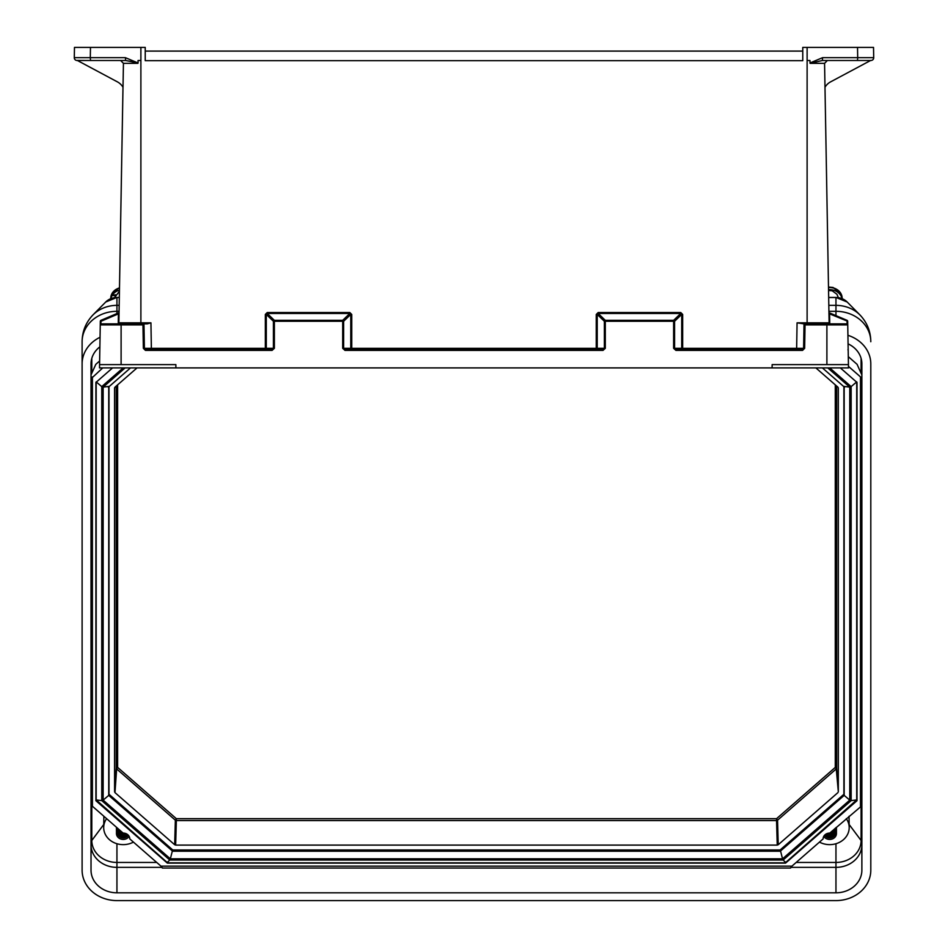 <?xml version="1.0" encoding="UTF-8"?>
<svg xmlns="http://www.w3.org/2000/svg" width="948" height="948" viewBox="0 0 948 948"><rect width="100%" height="100%" fill="white"/><g stroke="black" fill="none" stroke-linecap="round" stroke-linejoin="round"><path stroke-width="1.42" d="M117.836 323.861A1.043 1.043 0 0 0 118.879 322.83L122.991 87.252A14.338 14.338 -0 0 0 117.327 81.824L77.274 60.423L90.522 60.494L90.297 57.662L125.397 57.662L138.053 62.983L125.634 60.494L134.734 62.165M77.084 60.494L77.084 60.494A2.785 2.785 180 0 1 74.288 57.662L90.297 57.662L90.475 47.4L74.477 47.4L74.288 57.662M802.553 349.362L675.9 349.362L802.553 349.362L803.596 348.331A1.043 1.043 180 0 1 802.553 349.362L802.553 350.393L675.9 350.393L674.585 348.319L681.719 348.319L681.719 314.428L682.679 314.44L682.679 348.331L803.596 348.331L804.023 323.861L797.067 322.83L829.121 322.83L824.57 63.338L810.078 63.338L809.947 60.494L807.115 60.494L807.115 47.4L802.766 47.4L802.766 60.672L145.234 60.672L145.234 47.4L140.885 47.4L140.885 60.494L138.053 60.494L138.053 62.983M810.078 63.338L822.366 60.494L870.916 60.494A2.785 2.785 0 0 0 873.712 57.662L857.703 57.662L857.525 47.4L807.115 47.4M77.937 60.494L120.645 60.494L123.43 63.338L123.015 87.275M809.947 62.983L822.603 57.662L822.366 60.494L827.355 60.494L824.57 63.338M847.097 323.943L847.038 320.329A1.043 1.043 180 0 1 847.678 321.265L848.436 364.613L772.146 364.613L772.099 367.895L175.901 367.895L175.854 364.613L99.564 364.613L99.516 367.895L175.901 367.895M857.525 47.4L873.523 47.4L873.712 57.662M140.885 47.4L90.475 47.4M119.069 311.963A1.043 1.043 0 0 1 118.441 312.911L100.962 320.329L118.441 312.911L100.962 320.329L118.441 312.911L118.417 313.859L100.95 321.277L100.962 320.329A1.043 1.043 178.2 0 0 100.322 321.265L100.263 324.891L101.306 323.861L143.978 323.861L142.958 324.891L100.263 324.891L99.564 364.613M772.099 367.895L848.484 367.895L848.436 364.613M804.023 323.861L826.893 323.861L804.023 323.861L805.042 324.891L804.639 348.331L803.596 348.331M101.306 323.861L147.307 323.861L150.933 322.83L151.372 348.331L265.322 348.331L265.322 314.44L266.281 314.428L266.281 348.319L273.415 348.319L272.1 350.393L274.375 348.307L273.415 348.319L273.415 321.277L266.281 314.428L267.241 313.468L274.375 320.329A1.043 0.889 133.9 0 0 273.415 321.277L274.375 321.265L274.375 348.307M143.978 323.861L144.404 348.331L151.372 348.331L151.372 349.362M145.234 51.097L802.766 51.097L145.234 51.097M125.634 60.494L90.522 60.494L125.634 60.494L120.645 60.494L125.634 60.494L125.397 57.662M144.404 348.331L145.447 349.362A1.043 1.043 180 0 1 144.404 348.331L143.361 348.331L145.447 350.393L272.1 350.393M118.251 323.778L118.417 313.859L119.033 313.871M145.447 349.362L272.1 349.362L145.447 349.362L145.447 350.393M267.241 312.532L267.241 313.468L349.824 313.468L349.824 312.532L267.241 312.532L265.322 314.44M349.824 312.532L351.732 314.44L349.824 313.468L342.69 320.329L342.69 321.265L274.375 321.265L274.375 320.329L342.69 320.329A1.043 0.889 -133.9 0 1 343.638 321.277L343.638 348.319L342.69 348.307L344.954 350.393L343.638 348.319L350.772 348.319L350.772 314.428L343.638 321.277L342.69 321.265L342.69 348.307M603.047 349.362L603.047 350.393L605.31 348.307L603.047 349.362L344.954 349.362L603.047 349.362M351.732 314.44L351.732 348.331L596.268 348.331L596.268 314.44L597.228 314.428L597.228 348.319L604.362 348.319L604.362 321.277L597.228 314.428L598.176 313.468L605.31 320.329A1.043 0.889 133.9 0 0 604.362 321.277L605.31 321.265L605.31 348.307M598.176 312.532L598.176 313.468L680.759 313.468L680.759 312.532L598.176 312.532L596.268 314.44M673.625 348.307L673.625 321.265L674.585 321.277L681.719 314.428L680.759 313.468L673.625 320.329L673.625 321.265L605.31 321.265L605.31 320.329L673.625 320.329A1.043 0.889 -133.9 0 1 674.585 321.277L674.585 348.319L673.625 348.307L675.9 350.393M121.107 323.861L118.867 323.861L121.107 323.861L121.107 364.613M829.121 322.83A1.043 1.043 0 0 0 830.164 323.861L829.133 323.861M829.559 312.911L847.038 320.329L829.559 312.911L847.038 320.329L829.559 312.911L829.583 313.859L829.559 312.911A1.043 1.043 0 0 1 828.931 311.963M828.967 313.871L829.583 313.859L829.749 323.778M870.726 60.423L830.673 81.824A14.338 14.338 -0 0 0 824.985 87.275M861.874 375.005L857.087 364.328L848.294 356.649M99.635 360.987L95.807 364.328L91.802 373.192L91.802 358.368M91.02 375.005L91.802 373.192M91.02 378.785L102.728 367.895M112.575 367.895L95.902 382.459L95.902 800.705L167.346 863.107L785.56 863.107L857.004 800.705L857.004 382.459L840.331 367.895M92.418 376.889L92.418 806.262L123.11 833.079A6.553 5.724 180 0 1 129.757 838.79A6.553 5.724 180 0 1 129.757 838.885L160.97 866.152L791.924 866.152L790.537 868.048L162.369 868.048L160.97 866.152M861.874 805.729L829.796 833.079A6.553 5.724 180 0 0 823.137 838.79A6.553 5.724 180 0 0 823.137 838.885L791.924 866.152M860.488 806.262L860.488 376.889L848.46 366.39M860.488 376.889L861.874 378.785M92.418 806.262L91.02 805.729M99.884 346.838A25.916 22.634 180 0 0 91.02 363.878L91.02 870.169A25.916 22.634 180 0 0 116.936 892.815L835.958 892.815A25.916 22.634 180 0 0 861.874 870.169L861.874 363.878A25.916 22.634 180 0 0 848.069 343.863M100.05 337.275A34.839 30.431 180 0 0 82.109 363.878L82.109 870.169A34.839 30.431 180 0 0 116.936 900.6L835.958 900.6A34.839 30.431 180 0 0 870.797 870.169L870.797 363.878A34.839 30.431 180 0 0 847.915 335.308M119.081 311.311L116.936 311.311A34.839 30.431 180 0 0 82.109 341.73L82.109 363.878L82.109 341.73C82.215 331.397 85.83 322.474 92.94 314.961A31.687 27.67 -0 0 1 116.936 305.363L119.187 305.363M870.797 848.022L870.797 363.878M91.02 844.727A25.916 22.634 180 0 0 116.936 867.361L162.072 867.361M790.833 867.361L835.958 867.361A25.916 22.634 180 0 0 861.874 844.727M856.719 794.732L857.004 382.459M95.902 382.459L96.175 794.732M856.719 794.388L856.719 382.21L856.719 799.922L785.276 862.834L167.618 862.834L96.175 799.922L96.175 382.21L96.175 794.388M123.181 367.895L101.756 386.606L96.175 381.878M856.719 381.878L851.15 386.606L829.713 367.895M101.756 386.606L101.756 800.622L96.175 799.922M856.719 799.922L851.15 800.622L851.15 386.606M101.756 800.622L169.763 860.026L167.464 862.182M785.442 862.182L783.131 860.026L851.15 800.622M108.724 386.938L108.724 795.384L172.654 851.233L780.251 851.233L844.182 795.384L844.182 386.938L844.182 795.384L849.752 800.124L782.55 858.817L780.251 849.87M782.55 858.817L170.344 858.817L172.654 849.87M108.996 386.689L108.996 794.27L172.773 849.965L780.133 849.965L843.898 794.27L843.898 386.689M114.578 387.862L114.578 791.746L116.225 768.058L116.225 386.073M114.578 388.016L114.981 387.163L114.578 388.016M137.045 367.895L114.981 387.163M837.925 387.163L815.861 367.895M836.669 386.073L836.669 768.058L838.328 791.746L838.316 387.862M838.328 791.746L836.266 768.911L777.55 820.198L778.225 844.739L837.925 792.611M778.225 844.739L777.241 845.095L776.554 820.553L176.34 820.553L175.653 845.095L777.241 845.095M175.653 845.095L174.669 844.739L175.356 820.198L116.64 768.911L114.981 792.611L174.669 844.739M114.981 792.611L114.578 791.746M108.724 386.417L103.142 387.116L125.148 367.895M827.746 367.895L849.752 387.116L844.182 386.417M108.724 795.384L103.142 800.124L103.142 387.116M103.865 816.264L103.699 827.592A19.505 17.04 180 0 0 113.701 842.476A19.505 17.04 180 0 0 133.443 842.097M819.451 842.097A19.505 17.04 180 0 0 847.974 833.529A19.505 17.04 180 0 0 849.195 827.592L849.041 816.264M849.195 827.592A19.505 17.04 180 0 0 846.291 818.657M106.603 818.657A19.505 17.04 180 0 0 103.699 827.592M120.953 831.195A5.783 5.048 -0 0 1 119.093 830.081M121.463 831.633A5.451 4.752 -0 0 1 119.01 830.164M122.47 832.522A5.451 4.752 -0 0 1 118.725 830.495M116.474 828.481A6.755 5.901 -0 0 1 116.521 827.32M124.259 833.15A5.451 4.752 -0 0 1 118.476 830.839M116.474 829.156A6.755 5.901 -0 0 1 116.651 827.426M125.551 833.446A5.451 4.752 -0 0 1 118.275 831.171M116.474 829.82A6.755 5.901 -0 0 1 116.817 827.58M126.297 833.742A5.451 4.752 -0 0 1 118.121 831.515M116.474 830.495A6.755 5.901 -0 0 1 117.042 827.77M126.854 834.039A5.451 4.752 -0 0 1 117.99 831.846M116.474 831.171A6.755 5.901 -0 0 1 117.291 827.995M127.293 834.323A5.451 4.752 -0 0 1 121.842 835.78A5.451 4.752 -0 0 1 117.884 832.178M116.474 831.846A6.755 5.901 -0 0 1 117.588 828.244M127.66 834.596A5.451 4.752 -0 0 1 121.937 836.468A5.451 4.752 -0 0 1 117.825 832.522M116.474 832.522A6.755 5.901 -0 0 1 117.907 828.528M127.956 834.856A5.451 4.752 -0 0 1 122.019 837.167A5.451 4.752 -0 0 1 117.777 832.854M116.474 833.197A6.755 5.901 -0 0 1 118.263 828.848M128.205 835.093A5.451 4.752 -0 0 1 120.135 837.12A5.451 4.752 -0 0 1 119.377 829.82M129.141 836.361A6.755 5.901 -0 0 1 119.045 838.174A6.755 5.901 -0 0 1 118.654 829.18M115.644 294.781A20.311 9.871 4.2 0 0 112.148 295.492L115.182 295.658M111.461 296.843A11.814 10.321 -0 0 1 119.484 288.062M110.75 298.656A12.466 10.89 -0 0 1 111.864 293.809A12.466 10.89 -0 0 1 119.495 287.943M110.904 298.584A12.514 10.938 -0 0 1 119.448 290.171M833.813 830.081A5.783 5.048 0 0 1 831.941 831.195M833.885 830.164A5.451 4.752 0 0 1 831.432 831.633M834.181 830.495A5.451 4.752 0 0 1 830.424 832.522M836.373 827.32A6.755 5.901 0 0 1 836.432 828.481M834.418 830.839A5.451 4.752 0 0 1 828.635 833.15M836.255 827.426A6.755 5.901 0 0 1 836.432 829.156M834.619 831.171A5.451 4.752 0 0 1 827.355 833.446M836.077 827.58A6.755 5.901 0 0 1 836.432 829.82M834.785 831.515A5.451 4.752 0 0 1 826.609 833.742M835.863 827.77A6.755 5.901 0 0 1 836.432 830.495M834.915 831.846A5.451 4.752 0 0 1 826.052 834.039M835.603 827.995A6.755 5.901 0 0 1 836.432 831.171M835.01 832.178A5.451 4.752 0 0 1 831.064 835.78A5.451 4.752 0 0 1 825.601 834.323M835.318 828.244A6.755 5.901 0 0 1 836.432 831.846M835.081 832.522A5.451 4.752 0 0 1 830.969 836.468A5.451 4.752 0 0 1 825.246 834.596M834.987 828.528A6.755 5.901 0 0 1 836.432 832.522M835.117 832.854A5.451 4.752 0 0 1 830.886 837.167A5.451 4.752 0 0 1 824.938 834.856M834.631 828.848A6.755 5.901 0 0 1 836.432 833.197M833.529 829.82A5.451 4.752 0 0 1 832.771 837.12A5.451 4.752 0 0 1 824.701 835.093M834.252 829.18A6.755 5.901 0 0 1 833.849 838.174A6.755 5.901 0 0 1 823.765 836.361M828.552 290.479L832.166 290.775L836.894 294.224L838.364 297.613A20.311 9.468 19.1 0 0 838.352 297.613M828.505 287.588A11.814 10.321 -0 0 1 833.114 287.979A11.814 10.321 -0 0 1 841.445 296.843M828.505 287.493A12.466 10.89 -0 0 1 833.304 287.908A12.466 10.89 -0 0 1 841.03 293.809A12.466 10.89 -0 0 1 842.156 298.656M828.54 289.709A12.514 10.938 -0 0 1 833.316 290.135A12.514 10.938 -0 0 1 841.99 298.584M118.879 322.83L140.885 322.83L140.885 60.494M137.922 63.338L123.43 63.338M807.115 323.861L807.115 60.494M857.478 60.494L857.703 57.662L822.603 57.662M829.879 323.861L846.694 323.861L847.737 324.891L826.893 324.891L826.893 364.613M140.885 323.861L140.885 322.83L150.933 322.83M682.679 314.44L680.759 312.532M796.628 349.362L797.067 322.83M830.164 323.861L826.893 323.861L826.893 324.891L805.042 324.891M802.553 350.393L804.639 348.331M603.047 350.393L344.954 350.393M143.361 348.331L142.958 324.891M100.322 321.265L100.95 321.277L100.903 323.943M847.678 321.265L829.583 313.859M265.322 348.331L265.322 349.362A1.043 0.96 -90 0 0 266.281 348.319L265.322 348.331M351.732 348.331L350.772 348.319A1.043 0.96 90 0 0 351.732 349.362L351.732 348.331M596.268 348.331L596.268 349.362A1.043 0.96 -90 0 0 597.228 348.319L596.268 348.331M682.679 348.331L681.719 348.319A1.043 0.96 90 0 0 682.679 349.362L682.679 348.331M119.33 297.518L116.936 297.518L116.936 313.539M828.67 297.435L835.958 297.435L847.192 302.021A14.824 12.952 180 0 0 835.958 297.518L835.958 305.363A31.687 27.67 -0 0 1 859.966 314.961C867.076 322.474 870.691 331.397 870.797 341.73A34.839 30.431 180 0 0 835.958 311.311L835.958 315.625M828.813 305.363L835.958 305.363L835.958 311.311L828.919 311.311M835.958 297.518L828.67 297.518M116.936 297.518L116.936 297.518A14.824 12.952 180 0 0 105.714 302.021L92.94 314.961M156.728 862.443L116.936 862.443L116.936 892.815M861.874 841.623A45.291 22.053 0 0 0 861.092 840.485A25.134 21.958 -0 0 1 835.958 862.443L835.958 892.815M169.763 860.026L783.131 860.026M170.344 858.817L103.142 800.124M849.752 387.116L849.752 800.124M103.699 824.559L91.802 840.485L91.802 805.8M861.092 805.8L861.092 840.485L849.195 824.559M861.092 358.368L861.092 373.192M835.958 843.732L835.958 862.443L796.166 862.443M116.936 843.732L116.936 862.443A25.134 21.958 -0 0 1 91.802 840.485A45.291 22.053 0 0 0 91.02 841.623M117.623 384.852L117.623 767.394A1.398 0.675 180 0 0 116.225 768.058A1.398 1.209 -176 0 0 116.64 768.911L117.623 767.394L176.34 818.681L175.356 820.198A1.398 1.197 -178.4 0 0 176.34 820.553L176.34 818.681L776.554 818.681L835.283 767.394L835.283 384.852M776.554 820.553A1.398 1.197 178.4 0 0 777.55 820.198L776.554 818.681L776.554 820.553M836.266 768.911A1.398 1.209 176 0 0 836.669 768.058A1.398 0.675 180 0 0 835.283 767.394L836.266 768.911M847.95 349.741L848.187 350.393M847.192 302.021L859.966 314.961M105.714 302.021L116.936 297.435L119.33 297.435M130.516 367.895L108.333 387.27M844.573 387.27L822.378 367.895M111.864 293.809L119.495 287.564M119.436 291.273L114.542 297.613M841.03 293.809L833.019 287.445L828.493 287.066"/></g></svg>
